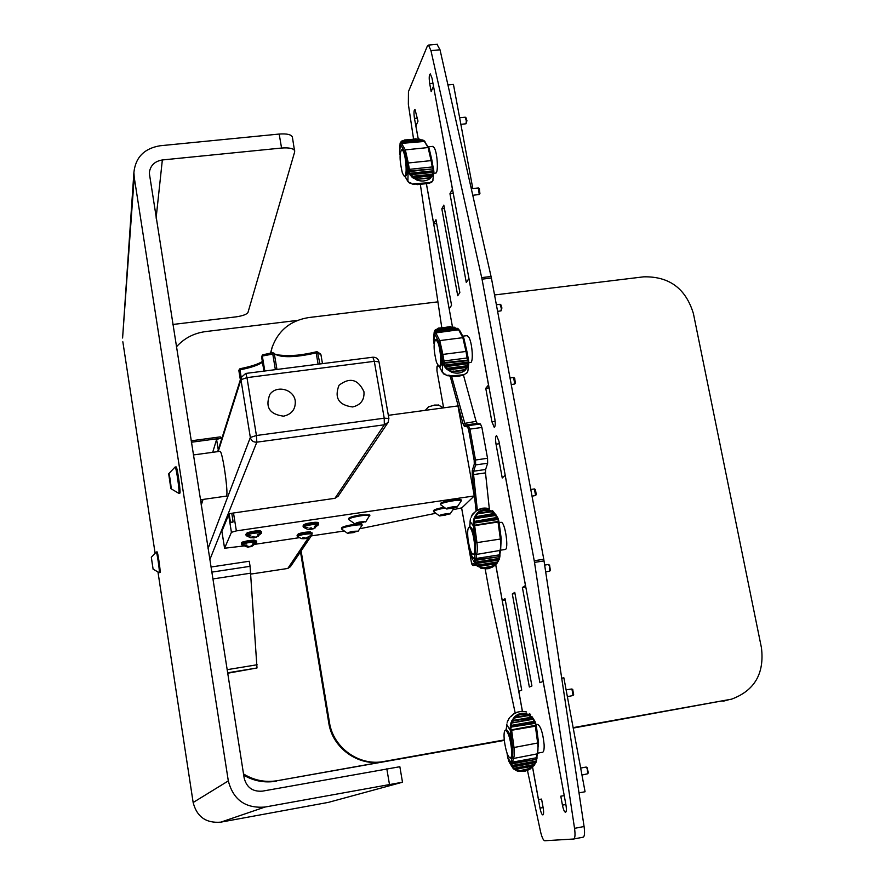 <?xml version="1.0" encoding="UTF-8"?>
<svg xmlns="http://www.w3.org/2000/svg" width="885" height="885" viewBox="0 0 885 885"><rect width="100%" height="100%" fill="white"/><g stroke="black" fill="none" stroke-linecap="round" stroke-linejoin="round"><path stroke-width="1.33" d="M453.518 509.594L461.848 507.857L474.272 495.932L457.965 405.916L388.338 415.33M401.469 143.403L400.54 144.1M423.251 140.737L424.324 141.047L422.632 139.974L401.193 142.142L401.292 142.95L400.108 143.58L401.159 142.43L423.251 140.737L401.292 142.95M400.772 143.768L400.485 144.532L400.164 142.927L401.126 142.142M416.868 139.41L415.662 138.834L416.912 139.21M415.806 139.299L404.589 139.952L403.427 140.671M421.758 140.029L419.545 139.155M420.696 139.83L401.967 141.711L402.266 140.881L419.59 139.144L402.233 140.903M416.204 184.157L428.86 183.394L431.592 182.244L430.309 182.476L431.305 181.624L429.856 182.83M413.572 184.235L415.165 183.837M411.337 183.438L410.507 182.653L409.567 182.609L410.098 183.295L411.016 183.062M408.759 182.111L409.832 183.162M402.409 173.128L404.356 176.314C407.31 177.874 406.337 157.054 403.151 151.081L401.867 149.521C399.323 152.917 399.5 160.793 402.409 173.128M428.119 177.974L432.09 176.115L431.537 175.186L414.158 177.022L413.273 178.173L410.186 175.108L411.193 174.013L410.784 175.075L413.406 176.436L412.023 177.166L413.284 176.203L431.836 174.245L413.406 176.436L414.158 177.022L413.738 178.051L418.716 178.947L416.946 180.086L417.045 179.179L418.716 178.947L428.097 177.962L418.826 179.179L428.207 178.195L429.988 178.704C426.183 181.204 421.835 181.657 416.946 180.086L413.738 178.051M410.717 173.195L432.765 170.86L410.695 173.172L409.49 174.002L408.616 171.922L411.193 174.013L432.82 171.745L432.887 172.387L411.259 174.666M418.738 178.969L429.557 177.863L429.988 178.704L432.09 176.115M431.858 174.268L433.783 172.63L433.628 169.334L432.876 171.093L410.806 173.405L409.49 174.002L410.784 175.075M409.578 171.579L409.246 171.015L408.549 171.657L409.755 170.871L409.29 171.978M435.608 332.705L434.612 333.811L434.192 332.594L435.265 331.433L457.49 328.645L457.633 329.198L435.398 331.986M457.633 329.198L458.718 329.463L458.12 328.755L456.892 328.335M458.496 329.087L456.981 328.324L435.188 331.056M449.956 327.162L438.341 328.103L436.913 329.253M456.295 328.368L453.85 327.173L436.316 329.364L453.773 327.184M454.978 327.959L436.017 330.337L436.316 329.364L435.619 329.585L436.239 329.364M465.61 373.492L464.791 374.244M449.48 375.295L447.367 375.306L449.469 375.439M446.018 374.897L444.967 374.012L444.104 373.901L444.469 374.466L445.398 374.333M436.493 362.43L438.96 366.512C441.847 367.618 440.785 348.513 437.566 341.809L435.807 339.563C433.34 342.727 433.573 350.349 436.493 362.43M464.514 369.665L467.092 367.729L464.979 370.527L453.695 371.368L464.514 369.665L464.979 370.527C461.151 373.293 456.748 373.868 451.77 372.264L451.881 371.313L453.551 371.08L451.77 372.264L446.748 369.2L444.867 367.032L445.896 365.959L445.476 367.01L448.164 368.514L446.748 369.2L447.08 368.359M444.613 365.129L444.148 365.848L443.241 363.613L445.896 365.959L467.8 363.104L467.866 363.757L445.963 366.6M448.507 370.151L448.927 369.122L448.507 370.151L451.881 371.313M466.815 365.793L448.02 368.237L466.804 365.793L448.164 368.514L448.927 369.122L466.528 366.833L466.594 367.485L449.005 369.775M445.376 365.04L467.678 362.142L444.901 365.118M468.088 362.109L445.498 365.317L444.148 365.848L445.476 367.01M444.226 363.326L443.894 362.75L443.164 363.337L444.403 362.607L443.927 363.713M532.969 766.277L530.104 769.076L519.395 771.056L529.009 769.297L528.909 768.634L532.471 766.487M515.059 769.552L517.625 770.359L517.736 771.2L528.909 768.634M515.313 769.463L533.788 765.735M514.307 769.452L533.157 766.056L535.049 763.08M535.591 762.671L533.777 765.326L514.738 768.799L514.639 768.136L533.677 764.651M513.178 766.731L536.111 762.029M512.492 766.764L513.709 767.926L513.145 768.401L511.873 766.454L535.414 762.527L535.558 761.211L536.564 760.768L535.657 761.885L512.979 766.023L512.88 765.348L535.558 761.211M512.592 763.733L536 759.463L512.559 763.788L511.165 763.301L536.111 759.441M527.338 715.688L528.577 714.637L528.445 715.611L515.933 717.702L515.911 717.127L527.327 715.113C523.123 713.465 519.318 714.14 515.911 717.127L514.262 717.16C518.488 713.022 523.267 712.182 528.577 714.637L531.973 717.138L528.445 715.611M531.885 716.54L533.168 718.498L531.973 717.138L531.299 717.823L531.553 717.06M532.228 719.405L512.548 722.89L533.246 718.587L532.936 719.428L531.299 717.823L513.09 721.043L512.902 720.501L531.111 717.281M534.396 721.098L533.246 718.587L534.949 721.352L534.186 721.928L534.396 721.098L532.936 719.428M535.182 723.532L535.602 723.001L536.31 725.733L534.186 721.928L511.674 725.921L511.497 725.357L533.998 721.364M534.606 723.465L511.574 727.005L535.602 723.001L534.949 721.364M511.574 727.547L510.888 727.846L510.888 729.683L511.574 729.826L535.724 725.269M535.713 725.434L536.332 725.822L535.469 726.187L510.645 730.424L510.169 727.359L511.574 727.005L511.674 725.921L510.335 725.645L511.099 722.503L512.548 722.326L513.09 721.043L511.851 720.7L514.262 717.16L514.749 718.023L512.902 720.501M511.652 750.314C510.413 738.776 508.344 732.061 505.457 730.169C504.096 730.778 503.72 734.284 504.339 740.69C505.844 751.077 507.835 756.885 510.313 758.113C511.441 757.726 511.884 755.126 511.652 750.314M496.408 563.701L493.432 566.533L482.723 568.247L492.204 566.754L492.115 566.101L495.843 563.955M478.11 566.522L480.975 567.528L480.887 568.336L492.115 566.101M478.652 566.455L496.927 563.314M478.608 566.489L496.275 563.491L498.244 560.448M498.83 559.995L496.872 562.738L478.088 565.67L477.988 565.017L496.773 562.086M476.495 563.491L498.399 560.105L499.383 558.911M499.759 556.444L499.228 559.619L498.399 560.105L475.831 563.546L498.465 559.862L499.273 557.063M499.14 558.059L499.549 558.634L498.697 559.187L476.296 562.672L476.196 562.008L498.598 558.535M499.051 556.72L475.51 560.36L474.504 559.63L474.504 558.037L475.909 558.512L499.14 554.906L499.051 556.72L475.51 560.36L474.504 559.895L499.394 556.643M490.168 511.873L491.396 510.922L491.263 511.851L478.907 513.554L478.885 512.957L490.146 511.276C486.009 509.605 482.259 510.158 478.885 512.957L477.269 513.034C481.451 509.129 486.164 508.433 491.396 510.922L494.748 513.422L491.263 511.851M492.447 510.7L494.748 513.433L494.062 513.986L494.328 513.322M494.98 515.579L475.555 518.488L475.544 517.902L495.976 514.838L495.688 515.645L494.062 513.986L476.086 516.674L493.885 513.499M497.569 517.415L494.748 513.433L497.68 517.592L496.905 518.024L495.688 515.645M497.89 519.683L498.321 519.196L499.007 521.862L496.905 518.024L474.681 521.365L496.728 517.515M497.315 519.572L474.581 522.991L474.581 522.415L498.321 519.196L497.68 517.592L498.244 518.953M474.581 522.991L473.906 525.093L474.581 525.203L498.432 521.398M499.372 556.654L499.782 550.846C500.744 548.755 500.932 544.828 500.357 539.042L501.22 538.755L499.007 521.862L473.663 525.778L473.209 522.836L474.581 522.415L474.681 521.365L473.375 521.177L474.128 518.134L475.544 517.902L476.086 516.674L474.88 516.398L477.269 513.034L477.745 513.864L475.909 516.187M474.692 545.514C473.619 535.016 471.805 528.876 469.26 527.106C467.734 527.659 467.313 531.542 467.988 538.755C469.282 548.014 471.008 553.236 473.187 554.419C474.471 554.121 474.968 551.156 474.692 545.514M399.6 151.943L400.485 144.532L404.235 150.97L406.956 163.072C407.62 171.458 407.111 175.838 405.441 176.203L404.799 176.27M400.108 143.237L401.159 142.12L422.61 139.963L424.103 140.682M401.967 141.711L400.684 142.153M400.706 142.065L401.834 141.213L419.8 139.133M404.965 140.394L404.036 140.671M403.56 140.516L415.817 138.823L417.488 139.354M403.892 140.715L403.173 140.792M401.856 140.98L400.606 142.319M432.765 170.86L433.871 171.424L432.876 171.093L432.82 171.745L433.783 172.63L433.119 174.942L431.946 174.478L431.537 175.186L432.455 176.148L433.119 174.942L432.422 174.234M431.825 182.089L432.92 180.44M433.871 171.424L432.798 180.783M431.703 181.856L432.411 181.591M415.198 183.66L429.977 182.675L429.148 183.317M417.388 184.622L428.86 183.394M417.167 184.622L413.87 183.472M413.339 184.246L412.609 184.036M411.448 183.438L408.859 182.255M402.498 149.454L404.235 150.97L405.33 149.875L408.284 162.984L406.956 163.072L408.151 170.119L409.368 169.345L409.755 170.871L433.539 168.836L409.821 171.524M435.276 331.045L434.192 332.594L435.276 331.045M433.882 342.882L434.137 343.911M433.761 342.528L433.539 340.338M433.528 340.305L433.816 342.628L434.612 333.811L438.672 341.676L441.515 354.431C442.124 361.987 441.637 365.97 440.055 366.368L439.303 366.467M436.017 330.337L434.701 330.747M435.619 329.585L454.182 327.151M438.982 328.534L436.803 329.264M437.5 328.656L450.111 326.609L452.124 327.35M468.342 364.045L468.11 366.412L466.948 366.069L466.528 366.833L467.457 367.729L467.866 363.757M467.8 363.104L468.762 363.901L468.84 362.629L467.855 362.419L467.8 363.104M467.711 362.131L468.84 362.618L467.877 371.036M466.76 373.116L467.534 372.076M446.582 375.428L451.969 376.39L464.005 374.786L466.583 372.994M467.822 371.224L466.716 373.171L465.565 373.536M450.919 375.97L464.183 374.709M464.005 374.786L464.005 374.786C460.908 376.025 456.903 376.556 451.969 376.39L451.969 376.39M451.804 376.379L448.374 375.174M443.639 373.89L447.224 375.494M442.965 372.629L444.303 374.366M443.031 372.762L442.456 372.552M436.548 339.475L438.672 341.676L439.79 340.592L442.876 354.42L441.515 354.431L442.754 361.688L443.993 360.969L444.403 362.607L468.519 360.051M452.545 371.235L453.551 371.08M463.054 369.841L463.961 369.742M468.22 362.065L468.574 360.383L468.84 362.629L470.4 362.43C473.486 363.503 472.546 344.464 469.172 337.805L466.937 335.636M468.154 360.571L444.48 363.259M509.295 762.206L511.862 766.476L513.189 766.587L511.475 765.381L511.165 763.301L511.187 761.542L512.636 762.096L512.559 763.788L511.165 763.047L507.758 757.649M508.997 761.653L507.625 757.228L508.997 761.653M507.647 757.184L507.028 753.08M511.795 763.788L511.873 766.454M512.127 765.071L512.88 765.348M513.145 768.401L512.559 767.627M513.333 768.6L515.335 769.308L513.189 768.445M513.709 767.926L514.639 768.136M514.605 769.552L517.249 771.012L514.661 769.552M517.625 770.359L519.296 770.392M517.736 771.2L524.838 771.266L529.274 769.563L530.746 768.523L530.403 768.014M514.185 769.408L533.091 766.255L534.584 764.994L534.418 764.142M513.134 766.786L535.359 762.737L536.155 762.228L536.686 759.241M515.933 717.702L514.749 718.023M512.293 720.456L511.099 722.503L511.751 723.167L510.877 725.258L511.497 725.357M512.548 722.89L511.751 723.167M510.877 725.258L510.169 727.359L510.888 727.846M510.888 729.683L510.324 730.413L511.032 729.815M506.53 729.97L506.585 729.97C509.052 731.187 511.043 737.006 512.559 747.416C513.09 752.759 512.891 756.144 511.95 757.571L510.313 758.113M506.751 724.505L506.983 723.908M509.45 717.768L507.138 722.271L508.842 718.686M514.251 713.675L510.822 716.706M526.199 711.85L526.564 712.016C522.095 710.732 517.603 711.529 513.079 714.405L512.968 714.538M526.564 712.038L525.502 711.728M530.679 714.726L529.307 713.564M473.287 560.725L474.238 562.163M472.623 559.541L471.937 557.838M471.274 555.172L472.579 559.475M470.632 550.724L471.384 555.57M475.156 560.36L475.466 561.743L474.836 562.086L474.504 559.63L471.274 555.138L470.588 550.614M476.296 562.672L474.836 562.086L475.234 563.236L476.517 563.269L476.296 562.672M475.466 561.743L476.196 562.008M477.07 564.807L475.234 563.236L476.528 565.327L477.988 565.017M478.088 565.67L476.528 565.327L477.513 566.356L478.674 566.234L478.088 565.67M480.975 567.528L482.624 567.584M481.031 568.391L488.177 568.712L492.613 567.031L493.918 566.123L493.598 565.559M494.007 565.924L496.983 563.413L497.514 561.621M499.914 556.134L499.582 558.103M497.68 517.592L497.127 517.305M478.907 513.554L477.745 513.864M475.322 516.165L474.128 518.134L474.769 518.776L473.906 520.789L474.504 520.856M475.555 518.488L474.769 518.776M473.906 520.789L473.209 522.836L473.917 523.289M473.906 525.093L473.364 525.823L474.05 525.203M470.156 526.973L470.377 526.94C472.546 528.113 474.272 533.345 475.566 542.627L475.145 553.534L473.387 554.386M470.112 521.232L470.422 518.909L470.079 521.309M477.092 510.291L473.01 513.665L471.229 517.161M489.328 508.786L489.516 508.875C485.091 507.348 480.655 508.012 476.207 510.866L472.048 515.225M489.516 508.886L482.933 508.112L476.086 510.999M489.316 508.775L485.511 472.878L473.575 474.592L477.325 510.037M587.297 767.804L588.248 772.904M572.717 689.581L573.624 694.625M479.338 188.704L479.924 193.605L479.305 194.446M466.152 117.971L466.937 120.703L466.074 123.701M424.988 141.401L401.547 143.392L405.33 149.875L428.108 147.552L424.147 141.08L401.513 143.37L400.429 144.332M400.097 143.414L399.577 151.744M433.617 169.356L433.827 171.203M433.562 168.946L433.13 167.298L432.201 166.955L409.368 169.345L408.284 162.984L431.106 160.616L428.108 147.552L429.015 147.928L431.969 160.495L431.106 160.616L432.665 169.135M458.519 329.828L435.708 332.694L439.79 340.592L462.855 337.672L458.574 329.773L434.977 333.014M434.17 332.251L433.506 339.674M468.563 360.416L468.796 362.396M468.497 359.996L467.855 360.261M532.759 766.322L530.801 768.313M535.48 762.704L534.85 764.242M536.664 759.098L536.531 760.68M511.187 761.542L511.95 757.571L513.333 758.511L512.636 762.096L536.166 757.814L536.067 759.507L536.929 757.328M535.602 723.067L536.177 725.379M492.868 566.754L487.115 568.812L481.396 568.458M498.709 560.028L497.967 561.787M499.948 556.045L499.925 554.464M498.321 519.263L498.874 521.508M493.62 511.862L492.646 510.822M581.954 775.028L587.695 773.778L587.286 768.799L586.169 767.052L580.66 768.069M567.373 696.672L573.049 695.51L571.92 688.984L566.101 689.802M472.789 195.275L479.261 194.501L478.309 187.963M460.864 124.343L466.019 123.778L466.351 120.869L465.134 117.218M535.447 489.67L536.244 494.582L535.602 495.512L534.374 488.94M549.541 565.227L550.359 570.206M514.661 378.194L515.38 383.094L514.727 384.001L513.61 377.464M501.032 305.048L501.917 308.013L501.054 310.823M532.029 496.164L535.602 495.512M545.713 571.876L549.762 571.102L549.408 565.902L548.446 564.497M433.473 168.725L429.17 148.437M459.481 330.083L463.806 338.059L466.86 351.223L463.806 338.059L462.855 337.672L465.997 351.456L442.876 354.42L443.993 360.969L467.114 357.983L465.997 351.456L466.86 351.223L467.999 358.159M500.644 549.596L501.187 538.799M511.242 384.577L514.727 384.001M497.602 311.365L501.032 310.856L501.33 308.279L499.981 304.318M579.011 792.883L585.073 791.743L563.867 677.81L561.732 678.175M447.943 84.949L453.441 84.429L472.524 187L471.384 189.014M433.75 173.228L435.387 173.051C438.529 174.577 437.71 153.835 434.358 147.906L432.511 146.401M538.036 753.08L542.605 752.261C543.81 751.863 544.308 749.263 544.109 744.462C542.903 732.968 540.768 726.297 537.704 724.439L537.649 724.45M543.18 681.373L539.916 682.689L522.393 587.485L525.778 586.943M564.243 795.648L543.125 681.384M500.622 550.182L505.036 549.496C509.207 550.182 505.114 521.663 501.131 522.305L500.888 522.338M512.315 593.968L514.771 592.386L531.918 685.964L529.341 687.014L512.315 593.968L514.993 593.547M495.677 564.309L502.249 600.45L505.036 598.658L521.719 690.134L518.798 691.329L522.427 711.286M532.505 766.664L538.489 799.553L541.576 799.089L543.147 807.695C543.821 811.921 543.733 814.333 542.881 814.941C541.841 814.687 540.879 812.419 539.994 808.116L532.46 766.709M436.659 223.54L433.716 223.872L435.962 219.701L451.56 305.259L449.193 308.909L452.534 327.306L426.393 183.958M418.262 139.277L414.468 118.424C413.704 112.992 413.87 109.95 414.965 109.309L417.997 121.168L415.884 125.936L418.317 139.266M426.448 183.947L433.716 223.872M444.447 208.528L441.836 208.805L443.816 205.121L459.835 292.504L457.733 295.734L441.836 208.805M453.264 193.373L449.956 193.738L452.423 189.158L433.528 86.31M470.964 187.166L472.524 187M489.106 387.873L485.754 388.316L488.509 385.008L468.895 278.532L466.295 282.536L449.956 193.738M463.441 375.008L476.097 421.326L477.192 423.406L480.478 423.959L481.894 427.455L487.547 458.286L487.657 463.209L485.611 469.492L485.511 472.878M485.201 569.044L489.582 593.061L515.192 712.989M437.035 44.327L440.022 49.792L491.396 278.034L543.777 559.243L584.078 826.513C584.908 832.807 584.62 836.358 583.204 837.177L573.712 839.013L544.729 840.75C543.246 840.341 541.808 837.133 540.414 831.126L527.46 770.426M583.204 837.177L573.768 838.991M573.712 839.013C575.095 838.195 575.383 834.644 574.542 828.349L584.078 826.513M544.054 560.913L534.518 562.406L574.542 828.349M534.518 562.406L534.23 560.736L543.777 559.243M491.396 278.034L482.026 279.151L534.23 560.736M482.026 279.151L481.705 277.613L491.087 276.496M440.022 49.792L430.951 50.6L481.705 277.613M430.951 50.6L428.495 45.091L427.378 45.998L408.45 91.631L408.35 104.242L413.527 138.834M441.703 327.196L420.375 184.6M522.393 587.485L525.458 585.516L505.147 475.256L502.249 477.977L496.031 444.193C495.268 439.093 495.445 436.239 496.573 435.619L498.93 441.195L565.902 804.686C566.621 809.122 566.5 811.656 565.559 812.297C564.42 812.043 563.38 809.664 562.44 805.151L560.791 796.179L564.176 795.659M433.473 86.31L431.161 91.531L429.701 83.61C428.893 77.825 429.103 74.594 430.331 73.931L432.046 78.256L494.77 418.627C495.534 423.771 495.357 426.659 494.228 427.278L491.916 421.769L485.754 388.316M502.249 600.45L505.28 599.964M522.371 711.286L495.633 564.353M218.484 449.126L218.96 447.622M212.71 452.312L216.604 439.469L222.058 437.798M233.142 521.929L230.244 522.814L229.082 513.731L230.454 522.316L233.142 521.929L231.77 513.344L229.082 513.731M474.272 495.932L236.361 530.889L233.496 512.99L231.085 513.444M228.905 514.174L221.892 531.243M236.361 530.889L231.416 532.327L224.569 548.235L243.552 546.001M255.19 544.264L299.13 537.715M310.646 536L343.557 531.1M360.737 528.544L435.188 513.411M387.873 422.742L338.147 496.208L334.939 498.31L384.344 424.789L256.838 442.168L209.822 559.663M233.496 512.99L334.939 498.31M242.335 542.892C242.977 541.598 246.838 540.669 253.906 540.093M297.957 534.651C299.119 533.179 303.201 532.25 310.204 531.863M246.749 533.633C248.563 531.907 252.977 530.978 259.991 530.845M303.909 525.225C301.387 524.307 315.989 521.409 317.394 522.559M361.998 524.573L361.899 524.374C360.914 523.82 357.971 523.876 353.082 524.562C345.913 525.767 342.03 526.94 341.444 528.102L341.676 529.108L347.418 533.235M369.731 514.926L360.615 514.86C353.203 516.099 349.21 517.338 348.613 518.566L348.856 519.606L354.752 523.832M443.374 507.415C437.024 508.654 433.716 509.782 433.451 510.789L433.584 511.563M461.196 499.981L461.173 499.859C460.51 499.195 457.667 499.206 452.655 499.892C445.022 501.175 440.907 502.459 440.31 503.731L440.453 504.516M457.224 506.983C458.873 505.302 443.064 508.366 446.781 509.008L457.091 507.094L461.328 500.755C460.974 498.775 439.093 502.835 440.476 504.627L446.416 508.897M448.916 507.924L448.23 508.609L451.129 508.477L455.509 506.994L448.916 507.924M448.297 508.189L451.129 508.477L454.713 507.647L454.901 506.906M454.58 506.906L454.713 507.647M450.93 507.382L451.129 508.477M450.133 513.842C450.399 512.548 436.349 515.413 439.768 515.955L450.133 513.842M444.558 508.123C437.666 509.384 434.015 510.568 433.606 511.663L439.436 515.855M441.526 515.048L441.46 515.612L444.657 515.335L448.363 514.008L441.526 515.048M441.416 515.103L444.657 515.335L447.876 513.919M447.832 513.919L447.932 514.495M444.469 514.274L444.657 515.335M428.406 406.901L434.557 405.065L438.894 405.109M365.616 521.641C359.686 521.707 356.168 522.482 355.084 523.931L365.616 521.641M365.649 521.995L369.609 515.512C367.341 514.03 347.584 517.78 348.767 519.473M356.5 523.201L361.102 523.157L363.945 521.973L356.5 523.201M356.976 522.969L357.407 523.61L361.102 523.157L363.68 521.907M357.274 522.858L357.407 523.61M360.914 522.062L361.102 523.157M358.082 531.166C352.584 531.133 349.121 531.863 347.705 533.323L358.082 531.166M358.027 531.442L362.042 525.259C360.826 523.599 340.459 527.316 341.599 528.987M349.232 532.571L353.259 532.637L356.378 531.442L349.232 532.571M349.531 532.438L349.785 533.013L353.259 532.637L356.024 531.365M349.675 532.383L349.785 533.013M353.082 531.575L353.259 532.637M221.914 531.52L223.252 539.961M218.672 448.529L218.54 447.677M307.869 527.482L303.61 527.383C301.232 526.332 316.852 523.278 318.323 524.506L314.385 526.387M303.61 527.383L307.383 529.241M312.493 528.799L315.514 527.714L312.427 528.81L311.21 527.825L309.949 528.068L310.104 529.263L307.228 529.13L310.558 529.54L312.505 528.843M311.387 528.135L311.531 529.02M310.292 528.013L310.336 528.887M311.122 527.847L311.221 529.418M310.403 527.991L310.558 529.54M250.886 535.901L246.428 535.79C248.652 533.92 253.475 532.925 260.887 532.792L261.396 533.301L257.314 534.839M246.428 535.79L250.676 537.77M255.809 537.084L258.354 536.067L255.046 537.295L253.276 536.421L252.081 536.686L252.833 537.781L250.212 537.682M250.787 537.792L255.853 537.217M252.778 536.542L252.822 537.449M254.581 537.239L254.626 537.803M253.619 536.752L253.763 537.969M301.464 538.589L297.625 536.73C299.252 535.126 303.721 534.131 311.033 533.744L312.029 534.263L307.062 538.268L308.279 536.863L305.69 538.191L303.644 537.46L302.581 537.737L303.721 538.699L301.575 538.622M302.958 538.799L306.818 538.036M303.666 537.483L303.721 538.699M303.478 537.516L303.533 538.401M304.827 538.124L304.916 538.788M246.793 545.016L241.992 544.972C243.054 543.567 247.28 542.571 254.67 541.985L256.561 542.56L252.214 544.12M241.992 544.972L247.601 547.118L246.428 546.189L249.813 546.532L253.021 545.16L251.771 546.476L256.561 542.56M247.955 547.074L251.384 546.487M251.716 545.558L251.86 546.134M251.229 545.934L251.395 546.521M248.077 546.266L248.11 547.03M247.634 546.056L247.678 546.786M250.709 546.222L250.765 546.775M248.375 546.377L248.541 547.118M311.277 535.912L290.424 566.71L287.802 568.447L250.953 574.066M210.984 567.019L249.26 561.245L250.079 566.323L257.004 667.976L227.688 673.242M270.522 353.049L272.381 346.632M437.92 301.851L308.799 317.549C290.545 320.492 278.321 330.437 272.126 347.385L270.777 352.993M243.519 773.933C254.006 780.426 265.345 782.672 277.558 780.658L383.139 761.764C358.469 766.753 332.362 748.102 328.744 722.791L300.491 551.842M301.11 550.924L329.452 722.37C333.092 747.748 359.266 766.465 384.013 761.454L504.262 739.948M573.214 728.078L731.497 699.183C754.584 690.643 764.563 673.507 761.443 647.765L693.397 313.544C685.798 288.532 669.237 276.286 643.727 276.828L494.549 294.959M573.137 727.636L731.497 699.183M297.57 320.381L205.663 331.576C193.87 333.158 184.102 338.269 176.358 346.909M277.558 780.658L504.306 740.402M276.43 781.167C264.781 783.103 253.884 781.112 243.718 775.183M200.408 499.804L226.129 496.142C229.215 498.344 222.799 451.306 220.011 451.317L219.779 451.35M283.598 416.171C291.895 414.213 295.778 409.08 295.236 400.761C293.577 389.19 276.762 384.864 269.925 394.29C264.914 407.067 269.471 414.357 283.598 416.171M352.617 406.956C360.759 405.031 364.543 399.943 363.945 391.701C358.104 379.167 349.785 377.021 338.999 385.274C334.165 397.918 338.701 405.153 352.617 406.956M220.21 436.891L220.819 437.975M156.103 218.141L162.342 159.964C154.565 161.28 150.218 165.628 149.288 173.006L244.171 778.081C246.649 787.55 252.756 791.898 262.491 791.135L399.854 766.72L402.498 782.218L265.013 807.043C245.499 808.591 233.275 799.885 228.319 780.902L134.221 177.299L122.716 336.223M402.498 782.218L328.39 802.374L220.796 822.154C206.061 823.349 196.835 816.8 193.151 802.507L158.028 572.385M155.041 552.76L122.838 341.754M162.342 159.964L281.563 148.038L279.184 134.055L160.096 145.759C144.255 148.437 135.516 157.342 133.9 172.453L134.221 177.299M279.184 134.055C286.773 133.513 291.165 134.487 292.36 136.965L294.694 151.789L247.988 312.438C246.749 314.407 242.689 315.89 235.797 316.896L172.829 324.474M294.727 150.848C293.543 148.415 289.152 147.474 281.563 148.038M170.728 486.319L169.035 475.997L170.728 486.319M170.031 479.958L169.356 480.057M168.714 474.017L168.792 473.641C169.4 472.667 171.856 490.456 170.86 488.597L168.714 474.017M174.998 467.081L175.119 467.037C176.369 467.092 180.164 494.638 178.748 493.299L170.927 488.675M176.026 466.915L176.126 466.904C177.376 466.948 181.182 494.494 179.743 493.155L178.836 493.288M160.108 572.473L159.311 572.595C159.842 571.345 156.944 551.698 156.28 551.997L157.076 551.875C157.74 551.576 160.639 571.234 160.108 572.473M151.545 558.944L152.828 567.407L151.545 558.944M151.324 557.262L153.083 569.044L151.324 557.262L156.28 551.997M239.99 368.768L239.979 369.819L238.817 370.328L240.366 379.72M320.967 354.841L318.047 352.783L316.188 352.894C294.959 357.628 281.021 357.916 274.361 353.757L262.336 356.035L262.524 354.885L272.646 352.661M275.357 369.653L272.724 353.712L272.668 352.617L274.239 353.38L272.668 352.617L262.524 354.885L261.661 356.589M318.102 364.2L316.188 352.894L316.365 351.754L317.449 351.887L316.365 351.754C293.909 358.292 270.002 354.586 274.239 353.38L276.972 369.454M437.865 365.538L436.936 366.866L436.947 370.749L443.617 407.852L436.947 370.749M461.616 507.901L471.318 561.82L472.524 564.53L474.747 562.783M476.064 510.933L472.214 474.603L472.313 470.366L474.283 464.083L474.183 460.388L468.574 429.513L467.523 426.891L464.326 426.305L462.988 423.694L450.056 375.694M430.619 182.188L431.183 182.133M415.574 184.025L413.638 184.224L415.607 184.036M431.603 175.838L414.224 177.664M449.779 375.572L448.297 375.76M506.773 725.855L506.795 724.76L510.324 730.413L512.559 747.416L513.986 747.504L511.574 729.826M475.842 560.327L476.495 554.441L475.145 553.534L474.504 558.037M470.112 522.781L470.112 521.508L473.364 525.823L475.566 542.627L476.96 542.627L474.581 525.203M424.103 141.113L429.125 148.149M404.943 176.248L407.885 181.204L408.151 170.119M439.347 366.467L442.323 372.109L442.754 361.688M468.419 359.797L468.054 358.248L467.114 357.983L467.601 360.261M507.072 753.212L507.658 757.239M536.952 758.777L536.996 757.14L536.166 757.814L536.918 754.23C538.003 752.67 538.257 749.009 537.693 743.234L535.292 725.611M506.729 726.109L505.999 730.07M506.773 726.286L506.209 730.036M499.937 554.098L500.534 550.348L476.495 554.441C477.402 552.362 477.546 548.423 476.96 542.627L500.357 539.042L497.99 521.674M500.567 550.282L501.22 538.755L498.41 521.53M470.068 522.98L469.548 527.062M470.112 523.123L469.725 527.04M536.332 725.822L538.545 742.836L513.986 747.504C514.572 753.29 514.351 756.963 513.333 758.511L537.604 753.799M431.946 160.506L433.075 167.188M536.299 725.855L538.545 742.836L536.941 756.863M475.588 564.01L473.763 565.438L476.296 565.039M472.524 564.53L473.497 565.449M487.657 463.209L475.632 464.935L473.652 471.207L473.575 474.592L472.214 474.603M472.313 470.366L473.652 471.207L485.611 469.492M481.894 427.455L469.88 429.114L475.499 460.012L487.547 458.286M474.183 460.388L475.499 460.012L475.632 464.935L474.283 464.083M477.192 423.406L465.267 425.043L468.475 425.619L480.478 423.959M467.523 426.891L468.475 425.619L469.88 429.114L468.574 429.513M451.627 376.357L465.267 425.043L464.326 426.305M462.988 423.694L476.097 421.326M496.031 444.193L499.394 443.717M562.44 805.151L565.869 804.498M539.994 808.116L543.113 807.529M429.701 83.61L432.975 83.301M491.916 421.769L495.135 421.326M414.468 118.424L417.443 118.136M461.594 507.901L471.318 561.82M436.958 370.848L437.124 366.091M436.936 366.866L437.688 365.262M218.263 449.834L216.604 439.469M221.659 439.037L221.482 437.876M231.416 532.327L228.573 514.462M224.58 548.18L221.869 531.122M303.168 526.697L303.046 525.967C307.062 523.82 312.151 522.891 318.301 523.179L318.434 523.378M303.489 527.283L303.179 526.741C307.195 524.595 312.283 523.666 318.423 523.953L318.567 524.152M245.997 535.115L245.875 534.352C249.116 532.438 254.106 531.476 260.854 531.465L261.451 531.808M246.329 535.702L246.008 535.137C249.238 533.224 254.238 532.261 260.986 532.25L261.573 532.593M310.989 532.449L310.447 531.852C305.436 532.04 301.376 532.726 298.278 533.909L297.094 535.359C299.617 533.699 304.252 532.726 310.989 532.449M297.515 536.653L297.216 536.122C299.749 534.463 304.385 533.489 311.111 533.212L312.184 533.6M241.904 544.906L241.461 543.589C243.408 542.129 247.789 541.166 254.603 540.68L256.606 541.111M241.583 544.352C243.53 542.892 247.911 541.93 254.725 541.443L256.727 541.874M287.802 568.447L308.533 537.593M329.452 722.37L328.744 722.791M384.013 761.454L383.139 761.764M728.267 699.891L722.934 701.296M208.064 548.512L250.333 437.467L240.952 379.698L218.208 451.56M203.063 499.428L201.249 505.158M388.891 418.516L378.957 361.711C378.094 358.646 376.059 357.142 372.873 357.219L374.3 361.323L246.97 377.63L256.418 435.508L384.223 418.196L374.3 361.323L378.968 361.81M218.042 438.639L191.359 442.246M250.898 573.148L212.854 578.945M257.126 664.757L227.124 669.679M257.004 667.976L227.622 672.81M250.079 566.323L211.78 572.13M193.151 802.507L228.319 780.902M220.796 822.154L265.013 807.043M389.466 784.409L386.811 768.777M239.912 368.791L238.828 370.262M264.803 371.003L262.336 356.035L261.517 356.478L263.929 371.114M319.939 363.967L317.449 351.887L320.602 354.066M274.582 354.033C283.808 356.865 297.703 356.135 316.277 351.821M320.967 354.797L322.472 363.647L320.956 354.774M262.469 362.297C258.033 365.284 250.532 367.795 239.979 369.819L241.174 377.132M388.88 418.428L384.223 418.196L384.344 424.789L388.161 422.322L388.88 418.428M241.328 376.733L240.952 379.698L246.97 377.63L245.831 373.426L372.718 357.23M217.699 451.627L241.03 377.596L245.731 373.437M256.838 442.168L256.418 435.508L250.333 437.467C251.218 440.741 253.387 442.301 256.838 442.168M408.77 182.133L408.184 181.868M432.544 174.223L413.284 176.203M457.501 328.357L435.232 331.012L434.214 331.875M449.845 375.594L447.843 375.793M445.564 374.499L444.469 374.466M443.142 372.983L442.555 372.685M496.208 563.734L478.619 566.477M400.064 155.03L399.876 154.3M412.078 183.98L411.348 183.449M409.224 182.808L408.815 182.233M407.963 181.558L404.854 176.259M401.867 149.521L402.952 149.41M434.137 344.011L433.827 342.783M434.989 330.216L434.48 331.377M467.966 370.749L467.391 372.397M442.389 372.43L439.27 366.478M435.807 339.563L436.913 339.431M447.467 368.326L448.02 368.237M534.883 721.231L535.558 722.791M505.457 730.169L506.585 729.97M510.291 716.927L513.566 713.896L517.072 712.204L521.741 711.297L526.155 711.839M506.729 726.032L506.751 724.583M469.26 527.106L470.377 526.94M471.119 517.194L472.225 514.705M470.068 522.924L470.079 521.365M399.788 153.824L399.611 151.999M432.676 181.126L433.03 180.109M413.129 184.213L412.333 184.047M408.804 182.21L408.527 181.525M447.688 375.76L446.781 375.494M443.297 373.348L442.942 372.508M466.86 351.223L468.53 360.062M505.833 730.103L506.165 729.505M513.267 768.545L514.152 769.375M529.684 713.73L530.668 714.715M471.34 555.503L471.948 557.893M587.386 767.87L586.467 767.184M588.304 772.815L587.695 773.778M572.816 689.658L571.92 688.984M573.668 694.559L573.049 695.51M479.504 188.837L478.685 188.14M466.318 118.114L465.51 117.406M474.946 563.015L475.367 563.59M471.572 188.682L478.442 187.952M459.647 117.76L465.278 117.207M535.591 489.781L534.728 489.095M549.662 565.327L548.788 564.641M550.393 570.161L549.762 571.102M514.816 378.315L513.975 377.63M501.187 305.181L500.357 304.495M530.779 489.46L534.44 488.929M544.684 565.084L548.49 564.486M428.44 146.821L433.008 146.357M462.899 336.145L467.313 335.592M536 724.738L537.704 724.439M499.118 522.604L501.131 522.305M510.003 377.939L513.698 377.441M496.374 304.761L500.091 304.296M476.318 565.072L473.696 565.482M437.544 44.283L428.495 45.091M471.307 561.853C471.727 564.553 472.501 565.769 473.641 565.493M224.569 548.235L221.858 531.188M461.173 499.859L461.328 500.755M450.011 514.019L454.049 508.145M443.551 407.863L438.241 404.932M428.672 406.713L425.32 410.33M369.72 514.849L369.875 515.745M361.987 524.495L362.142 525.38M318.423 524.805L318.058 522.747C319.961 521.851 308.599 522.559 305.148 524.097L303.035 525.922M312.848 529.097L318.401 524.838M261.44 533.257L261.44 531.774L260.367 530.856C256.606 530.58 252.214 531.232 247.158 532.825L245.875 534.33M255.964 537.505L261.396 533.301M312.051 534.23L312.051 532.803M297.205 536.089L297.094 535.359M256.595 542.505L256.606 541.089L254.072 540.071C237.025 542.217 243.076 542.726 241.461 543.567M272.126 347.385L271.606 348.856M220.276 436.88L191.127 440.819M122.595 338.004L133.9 172.453M175.097 467.026L168.792 473.641M175.119 467.037L176.126 466.904M220.011 451.317L193.35 454.956M153.028 569.099L159.211 572.695M262.336 361.5C258.265 364.144 250.798 366.556 239.935 368.746L238.817 370.328L240.355 379.753M202.61 499.494L201.105 504.251"/></g></svg>
